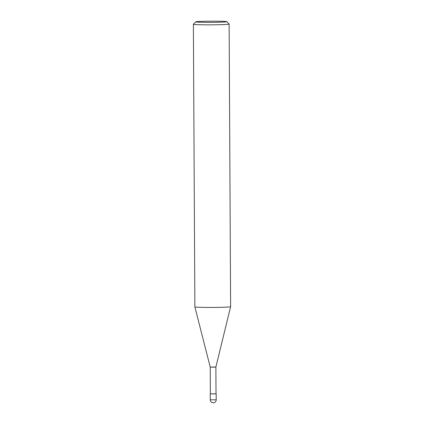 <?xml version="1.0" encoding="UTF-8"?>
<svg xmlns="http://www.w3.org/2000/svg" width="424" height="424" viewBox="0 0 424 424"><rect width="100%" height="100%" fill="white"/><g stroke="black" fill="none" stroke-linecap="round" stroke-linejoin="round"><path stroke-width="0.64" d="M195.766 21.831L193.397 24.221A17.872 0.684 -0.3 0 0 193.386 24.248A17.872 0.684 -0.3 0 0 203.176 24.804A17.872 0.684 -0.3 0 0 221.821 24.65A17.872 0.684 -0.3 0 0 229.135 24.057A17.872 0.684 -0.3 0 0 229.119 24.03L226.729 21.666A15.492 0.594 179.7 0 1 220.401 22.202A15.492 0.594 179.7 0 1 203.976 22.334A15.492 0.594 179.7 0 1 195.766 21.831A15.492 0.594 179.7 0 1 202.094 21.338A15.492 0.594 179.7 0 1 217.989 21.2A15.492 0.594 179.7 0 1 226.729 21.666M230.614 306.674A17.872 0.684 179.7 0 1 230.614 306.679A17.872 0.684 179.7 0 1 223.3 307.268A17.872 0.684 179.7 0 1 204.734 307.421A17.872 0.684 179.7 0 1 194.865 306.87A17.872 0.684 179.7 0 1 194.865 306.859L210.23 367.094L214.724 367.158L215.88 367.062L230.614 306.679L229.135 24.057M211.385 366.999L215.88 367.062L216.023 393.854L210.368 393.885L210.23 367.094M210.368 393.848L216.023 393.817M216.208 399.806L210.246 399.837A2.979 2.979 0 0 0 213.325 402.8A2.979 2.979 0 0 0 216.208 399.806L216.176 393.854M193.386 24.248L194.865 306.859M210.219 393.885L210.246 399.837"/></g></svg>
